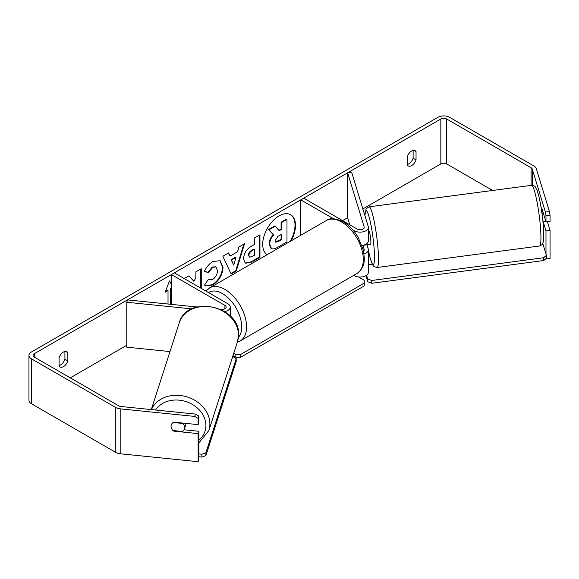 <?xml version="1.0" encoding="UTF-8"?>
<svg xmlns="http://www.w3.org/2000/svg" width="579" height="579" viewBox="0 0 579 579"><rect width="100%" height="100%" fill="white"/><g stroke="black" fill="none" stroke-linecap="round" stroke-linejoin="round"><path stroke-width="0.87" d="M364.01 254.029A8.251 4.762 0 0 0 368.367 249.831A8.251 4.762 0 0 0 368.244 249.006L366.956 244.794M333.591 218.797L300.783 199.856L303.7 198.17L357.2 229.052A4.125 2.381 180 0 0 361.694 229.573A4.125 2.381 180 0 0 364.242 227.373A4.125 2.381 180 0 0 364.177 226.954L347.639 172.803L351.706 172.39L368.244 226.541A8.251 4.762 180 0 1 368.367 227.373A8.251 4.762 180 0 1 363.272 231.774A8.251 4.762 180 0 1 354.276 230.739L352.835 229.906M368.367 227.373L368.367 240.85A8.251 4.762 180 0 1 361.926 245.496M300.783 199.856L300.783 235.269M368.367 249.831L368.367 272.296A8.251 4.762 180 0 1 363.272 276.697A8.251 4.762 180 0 1 354.276 275.662L353.762 275.365M363.532 251.17A4.125 2.381 0 0 0 364.242 249.831A4.125 2.381 0 0 0 364.177 249.419L362.932 245.33M347.639 172.803L347.639 217.726L349.796 224.782M196.961 306.979L127.489 299.908L126.772 302.252L191.837 308.875M126.772 302.252L126.772 347.176L169.994 351.576M224.739 311.603A8.251 4.762 0 0 0 230.254 307.109A8.251 4.762 0 0 0 227.837 303.743L174.344 272.854L171.427 274.54L171.427 304.38M220.78 309.403L221.287 309.454A4.125 2.381 0 0 0 226.128 307.109A4.125 2.381 0 0 0 224.92 305.423L171.427 274.54M185.917 423.387A6.876 5.674 17.9 0 1 185.924 423.604A6.876 5.674 17.9 0 1 185.693 425.022L184.383 429.097A6.876 5.674 17.9 0 1 182.638 431.507L172.969 430.523A6.876 5.674 17.9 0 1 171.912 429.205A6.876 5.529 17 0 1 171.232 425.044A6.876 5.529 17 0 1 173.751 422.149L198.134 424.631L198.134 418.385L194.747 416.424L195.463 414.079L198.85 416.04L198.85 422.286L198.134 424.631M173.186 422.482L182.703 423.452A6.876 5.674 17.9 0 1 184.607 427.671A6.876 5.674 17.9 0 1 184.383 429.097M171.066 426.296A6.876 5.674 17.9 0 1 171.268 424.935M182.703 423.452L182.826 423.068M290.101 241.436A23.196 13.389 120 0 0 290.448 214.614M291.063 240.878A23.196 13.389 120 0 0 290.694 214.751A23.196 13.389 120 0 0 279.1 215.895A23.196 13.389 120 0 0 264.046 236A23.196 13.389 120 0 0 267.129 254.702M492.649 190.462L446.677 163.915A4.125 2.381 0 0 0 440.843 163.915L362.867 208.939M347.639 217.726L342.609 220.635M126.772 345.243L70.276 377.863M545.389 212.052L549.449 211.632L550.05 215.207L545.99 215.627L545.389 212.052L532.246 169.003A4.125 2.381 0 0 0 531.095 167.729L446.677 118.992A4.125 2.381 0 0 0 440.843 118.992L34.284 353.718A4.125 2.381 0 0 0 33.075 355.405A4.125 2.381 0 0 0 34.284 357.084L118.702 405.828A4.125 2.381 0 0 0 120.902 406.487L195.463 414.079M201.26 288.393L201.26 268.728L195.868 271.841L195.868 277.645L193.893 281.322L189.007 275.799L184.223 278.564M230.029 256.106L237.564 251.756L238.932 246.972L244.497 243.766L236.268 271.001L231.108 273.976L222.872 256.251L228.618 252.929L230.029 256.106L228.329 253.095M407.29 156.699A6.876 3.973 -60 0 1 415.1 150.663A6.876 3.973 -60 0 1 416.04 151.64L416.04 159.905A6.876 3.973 -60 0 1 411.662 165.601A6.876 3.973 -60 0 1 408.224 165.941A6.876 3.973 -60 0 1 407.29 164.964L407.29 156.699M59.087 357.728L59.087 365.993A6.876 3.973 120 0 0 60.028 366.97A6.876 3.973 120 0 0 63.466 366.63A6.876 3.973 120 0 0 67.844 360.941L67.844 352.676A6.876 3.973 120 0 0 66.903 351.692A6.876 3.973 120 0 0 59.087 357.728M165.384 291.505L167.534 290.26L168.019 290.542L165.102 292.229L169.481 280.945L171.427 283.717M171.427 288.581L170.943 288.863L170.943 304.33M168.019 290.542L168.019 304.033M243.52 258.9L243.52 258.835C243.889 253.276 246.676 248.97 251.879 245.916L254.55 244.381L254.55 237.962L259.942 234.85L259.942 257.308L251.604 262.121L245.308 263.242L243.52 258.9M204.394 271.537C206.03 267.447 208.903 264.096 213.007 261.491L220.158 260.716L223.038 267.382C222.568 274.822 219.151 280.692 212.79 284.984L205.646 285.939L204.532 285.063L208.592 279.092L209.236 279.563L212.84 279.273C215.75 277.247 217.299 274.381 217.48 270.654L215.981 266.941L212.84 267.266L208.454 272.535L204.394 271.537M59.087 365.53A6.876 3.973 120 0 0 60.549 364.951A6.876 3.973 120 0 0 64.92 359.255L64.92 351.446M413.124 150.417L413.124 158.219A6.876 3.973 -60 0 1 408.745 163.915A6.876 3.973 -60 0 1 407.29 164.501M549.449 211.632L536.306 168.59A8.251 4.762 0 0 0 534.012 166.05L449.594 117.305A8.251 4.762 0 0 0 437.927 117.305L31.367 352.032A8.251 4.762 0 0 0 28.95 355.405A8.251 4.762 0 0 0 31.367 358.77L115.786 407.507A8.251 4.762 0 0 0 120.186 408.832L194.747 416.424M28.95 355.405L28.95 400.328A8.251 4.762 0 0 0 31.367 403.693L115.786 452.431A8.251 4.762 0 0 0 120.186 453.755L198.134 461.695L198.85 459.342L198.85 431.268L198.134 433.613L198.134 461.695M198.134 433.613L173.751 431.131A6.876 5.529 17 0 1 173.012 430.523M198.85 416.04L198.134 418.385M198.85 431.268L184.108 429.77M545.99 215.627L545.99 221.866L550.05 221.453L550.05 215.207M543.131 221.496L545.99 230.847L545.99 253.986M541.481 208.035A6.876 0.977 84.2 0 1 541.683 207.789L545.99 221.866M545.99 230.847L550.05 230.435L550.05 258.516L545.99 258.929M550.05 230.435L547.387 221.721M416.04 151.64L413.782 150.337M416.04 159.905L413.124 158.219M173.91 430.617L173.751 431.131M67.844 352.676L65.586 351.373M67.844 360.941L64.92 359.255M269.199 243.954L269.199 243.889C269.322 240.386 270.661 237.31 273.208 234.661L268.562 229.501L269.047 229.783L275.286 226.179L279.208 230.732L281.575 229.364L281.575 222.546L286.981 219.427L286.981 241.935L277.761 247.255C274.808 248.919 272.695 249.325 271.413 248.478L270.878 248.167L269.199 243.954L269.684 244.172C269.814 240.669 271.146 237.593 273.693 234.944L269.047 229.783M275.286 226.179L274.793 225.897L268.562 229.501M278.883 230.355L281.09 229.081L281.09 222.264L286.496 219.144L286.981 219.427M270.929 248.196L271.312 248.42M270.965 248.225L271.45 248.507L269.684 244.237M281.09 222.264L281.575 222.546M281.09 229.081L281.575 229.364M273.208 234.661L273.693 234.944M169.379 281.213L171.427 284.13M171.427 288.016L170.45 288.581L170.943 288.863M170.45 288.581L170.45 304.279M243.81 244.164L235.783 270.719L236.268 271.001M235.783 270.719L230.898 273.534M235.906 257.525L235.421 257.242L231.086 259.747L233.728 265.131L235.906 257.525L231.571 260.029L233.728 265.131M231.086 259.747L231.571 260.029M259.457 235.132L259.457 257.025L259.942 257.308M259.457 257.025L251.12 261.846L245.069 263.09M254.55 249.252L254.065 248.977L251.503 250.454C249.52 251.691 248.492 253.255 248.42 255.151L249.563 257.141L252.024 256.649L254.55 255.194L254.55 249.252L251.995 250.729C250.005 251.966 248.977 253.537 248.905 255.433L249.563 257.141M188.848 275.894L193.893 281.322M200.775 288.118L200.775 269.011M195.347 284.984L195.868 285.186M219.911 260.579L222.553 267.1C222.083 274.54 218.667 280.41 212.298 284.702L205.4 285.787M208.549 279.158L209.236 279.563M215.728 266.818L212.355 266.991L207.962 272.253L208.454 272.535M207.962 272.253L204.459 271.392M275.119 240.647L275.698 242.174L278.043 241.696L281.575 239.655L281.575 234.249L278.014 236.304L275.119 240.647M275.481 241.993L281.09 239.373L281.575 239.655M281.09 239.373L281.09 234.531M358.481 276.965L364.249 280.294L364.249 283.102L240.726 354.42L240.726 357.229L235.863 357.229L235.863 354.42L233.778 353.219M235.863 357.229L233.011 355.586M364.249 283.102L364.249 285.91L240.726 357.229M235.863 354.42L240.726 354.42M201.919 454.218L201.897 457.099L205.878 455.593L236.196 361.578L236.218 358.698L205.9 452.713L201.919 454.218L198.85 453.907M198.85 456.788L201.897 457.099M236.218 358.698L232.744 356.432M205.878 455.593L205.9 452.713M543.457 213.586L542.284 213.738A6.876 0.825 82.5 0 0 541.379 209.359M541.177 208.071L541.749 207.999M542.957 221.518L545.765 221.142M368.367 230.833L368.787 230.782A6.876 0.825 82.5 0 1 370.01 234.401A6.876 0.825 82.5 0 1 370.878 241.508A6.876 0.825 82.5 0 1 370.589 244.418L367.882 244.772A6.876 0.825 82.5 0 1 367.73 244.693M367.882 244.772A6.876 0.825 82.5 0 0 368.005 244.656L363.265 245.286M368.367 264.646L372.232 264.133M542.762 243.433L546.402 255.339L546.525 258.125L543.739 260.528L371.819 283.276L367.839 281.763L367.716 278.969L366.579 275.257M367.839 281.763L365.971 275.655M543.739 260.528L543.609 257.742L371.696 280.482L371.819 283.276M543.609 257.742L546.402 255.339M367.716 278.969L371.696 280.482M354.276 230.739L354.276 231.658M354.276 275.061L354.276 275.662M364.177 249.419L364.177 250.244M364.177 226.954L364.177 227.786M224.92 305.423L224.92 308.795M151.293 409.577L179.258 322.836A30.607 25.244 17.9 0 1 212.392 307.21A30.607 25.244 17.9 0 1 238.526 335.299A30.607 25.244 17.9 0 1 237.513 341.617L208.874 430.458A30.607 25.244 -162.1 0 0 209.887 424.132A30.607 25.244 -162.1 0 0 185.063 396.347A30.607 25.244 -162.1 0 0 151.409 409.592M155.49 410.004A27.17 22.407 17.9 0 1 185.671 401.479A27.17 22.407 17.9 0 1 205.9 425.637A27.17 22.407 17.9 0 1 198.85 440.206M440.843 118.992L440.843 163.915M34.284 353.718L34.284 357.084M120.186 408.832L120.186 453.755M446.677 118.992L446.677 163.915M531.095 167.729L531.095 185.374M532.246 169.003L532.246 185.294M31.367 358.77L31.367 403.693M115.786 407.507L115.786 452.431M269.199 243.889L269.684 244.172M251.12 261.846L251.604 262.121M248.42 255.216L248.905 255.498M251.503 250.454L251.995 250.729M248.42 255.151L248.905 255.433M222.553 267.035L223.038 267.317M222.553 267.1L223.038 267.382M212.298 284.702L212.79 284.984M212.355 266.991L212.84 267.266M277.551 241.414L278.043 241.696M356.939 273.527A30.607 17.667 -120 0 0 361.629 249.006A30.607 17.667 -120 0 0 341.632 222.039A30.607 17.667 -120 0 0 326.332 220.519C329.784 217.769 335.458 218.218 343.354 221.866C349.231 225.376 354.203 230.608 358.256 237.564L363.272 250.019C364.705 259.406 365.95 266.637 356.939 273.527L240.22 340.915L237.354 342.124M326.332 220.519L209.62 287.908A30.607 17.667 60 0 1 224.92 289.42A30.607 17.667 60 0 1 244.917 316.387A30.607 17.667 60 0 1 240.22 340.915M238.432 337.391A27.17 15.684 -120 0 0 239.438 315.171A27.17 15.684 -120 0 0 222.488 293.633A27.17 15.684 -120 0 0 208.469 292.554M540.829 233.062A30.607 3.684 -97.5 0 0 536.943 201.434A30.607 3.684 -97.5 0 0 531.5 185.323C536.074 186.214 534.518 185.888 537.015 190.216C540.525 200.081 543.015 218.153 543.667 230.956C543.905 235.841 543.768 239.511 543.24 241.971L542.675 243.614C542.914 244.128 541.864 244.924 539.527 246.003A30.607 3.684 -97.5 0 0 540.829 233.062M531.5 185.323L369.055 206.812A30.607 3.684 82.5 0 1 374.504 222.922A30.607 3.684 82.5 0 1 378.384 254.55A30.607 3.684 82.5 0 1 377.081 267.491L539.527 246.003M368.367 249.976A27.17 3.271 -97.5 0 0 374.403 253.045A27.17 3.271 -97.5 0 0 369.518 218.486A27.17 3.271 -97.5 0 0 364.915 215.641M367.433 244.736A27.17 3.271 -97.5 0 0 368.092 248.507M230.254 316.033L230.254 307.109M208.874 430.458L198.85 443.007M237.513 341.617L238.577 334.98C240.48 305.56 186.822 294.298 179.258 322.836M215.981 266.941L215.489 266.658M209.62 287.908L205.943 291.099M369.055 206.812L366.138 208.773L364.85 215.424M367.404 244.736L368.012 248.261M368.367 250.142L370.039 257.626L372.449 264.56L374.114 266.658L377.081 267.491"/></g></svg>
